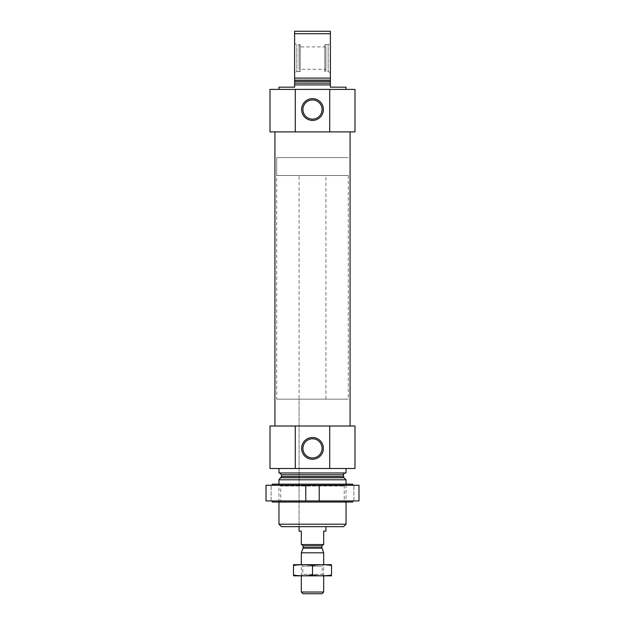 <?xml version="1.0" encoding="UTF-8"?>
<svg xmlns="http://www.w3.org/2000/svg" width="625" height="625" viewBox="0 0 625 625"><rect width="100%" height="100%" fill="white"/><g stroke="black" fill="none" stroke-linecap="round" stroke-linejoin="round"><path stroke-width="0.47" stroke-dasharray="3.12 2.34" d="M278.953 89.398L346.047 89.398L278.953 89.398M346.047 87.164L330.391 87.164L330.391 84.93L294.609 84.93L294.609 87.164L278.953 87.164M330.391 84.93L294.609 84.93L330.391 84.93L330.391 78.109L294.609 78.109L294.609 84.93M294.609 78.109L294.609 33.711L330.391 33.711L330.391 31.25L294.609 31.25L294.609 33.711M330.391 78.109L330.391 33.711M295.281 89.398L270.008 89.398L270.008 131.898L295.281 131.898L295.281 89.398L354.992 89.398L354.992 131.898L295.281 131.898M274.922 131.898L350.078 131.898L274.922 131.898M343.586 526.656L281.414 526.656M299.078 175.508L325.922 175.508L299.078 175.508L299.078 526.656L325.922 526.656L299.078 526.656L299.078 399.164L325.922 399.164L299.078 399.164M346.047 524.195L278.953 524.195M346.047 479.797L278.953 479.797M278.953 502.047L278.953 484.156L346.047 484.156L278.953 484.156L280.766 485.977L344.234 485.977L280.766 485.977L280.766 501L344.234 501L280.766 501L278.953 502.047L346.047 502.047L278.953 502.047M279.734 472.977L345.266 472.977L279.734 472.977M346.047 472.977L278.953 472.977M278.953 468.5L346.047 468.5L278.953 468.5M329.719 468.5L329.719 426.008L354.992 426.008L354.992 468.5L270.008 468.5L270.008 426.008L295.281 426.008L295.281 468.5M329.719 426.008L295.281 426.008M274.922 426.008L350.078 426.008L274.922 426.008M329.719 131.898L329.719 89.398M330.391 43.375L330.391 72.797L330.391 43.375L328.156 44.672L328.156 71.508L328.156 44.672L324.805 44.672L324.805 71.508L324.805 44.672L325.922 45.312L325.922 70.859L325.922 45.312M294.609 72.797L294.609 43.375L294.609 72.797L296.844 71.508L296.844 44.672L296.844 71.508L300.195 71.508L300.195 44.672L300.195 71.508L299.078 70.859L299.078 45.312L299.078 70.859M330.391 72.797L328.156 71.508L324.805 71.508L325.922 70.859M325.922 69.273L325.922 46.906L325.922 69.273L299.078 69.273L299.078 46.906L299.078 69.273M322.078 448.375A9.578 9.578 0 0 0 307.711 440.078A9.578 9.578 0 0 0 307.711 456.672A9.578 9.578 0 0 0 322.078 448.375M322.078 109.531A9.578 9.578 0 0 0 307.711 101.234A9.578 9.578 0 0 0 307.711 117.828A9.578 9.578 0 0 0 322.078 109.531M276.711 399.164L348.289 399.164L276.711 399.164L276.711 157.617L348.289 157.617L276.711 157.617L348.289 157.617L276.711 157.617L276.711 175.508L348.289 175.508L276.711 175.508M319.211 500.93L305.789 500.93L305.789 485.273L266.016 485.273L271.125 485.273L266.016 485.273L266.016 500.93L305.789 500.93L305.789 485.273L319.211 485.273L319.211 500.93L319.211 485.273L358.984 485.273L353.875 485.273L358.984 485.273L358.984 500.93L319.211 500.93L319.211 485.273M352.758 484.156L272.242 484.156M352.758 502.047L272.242 502.047M352.758 500.93L272.242 500.93L352.758 500.93M358.984 500.93L353.875 500.93L358.984 500.93M344.234 501L346.047 502.047L346.047 484.156L344.234 485.977L344.234 501M352.758 485.273L272.242 485.273L352.758 485.273M353.875 500.93L353.875 485.273L353.875 500.93M271.125 500.93L271.125 485.273L271.125 500.93M305.789 500.93L305.789 485.273M325.922 531.125L323.68 531.125L323.68 544.547L301.32 544.547L301.32 531.125L299.078 531.125M323.234 544.547L301.766 544.547L323.234 544.547M325.922 399.164L325.922 175.508M348.289 175.508L348.289 399.164M321.969 593.75L303.031 593.75M323.68 592.031L301.32 592.031M323.68 552.812L301.32 552.812M323.68 575.859L323.68 564.672L301.32 564.672L323.68 564.672L322.172 566.188L302.828 566.188L322.172 566.188L322.172 574.344L302.828 574.344L322.172 574.344L323.68 575.859L301.32 575.859L323.68 575.859M293.602 564.672L331.398 564.672M293.492 565.492C293.492 564.453 293.492 564.453 293.492 565.492L293.492 575.039C293.492 576.078 293.492 576.078 293.492 575.039C299.828 576.078 306.164 576.078 312.5 575.039C318.836 576.078 325.172 576.078 331.508 575.039C331.508 576.078 331.508 576.078 331.508 575.039L331.508 565.492C331.508 564.453 331.508 564.453 331.508 565.492C325.172 564.453 318.836 564.453 312.5 565.492C306.164 564.453 299.828 564.453 293.492 565.492M312.5 565.492L312.5 575.039M293.602 575.859L331.398 575.859M330.391 83.141L294.609 83.141M330.391 81.422L294.609 81.422M330.391 80.156L294.609 80.156M344 477.75L281 477.75M343.477 476.484L281.523 476.484M343.477 474.766L281.523 474.766M321.977 548.125L303.023 548.125M321.891 547.664L303.109 547.664M321.891 545.891L303.109 545.891M325.922 46.906L299.078 46.906M299.078 45.312L300.195 44.672L296.844 44.672L294.609 43.375M301.32 575.859L301.32 564.672L302.828 566.188L302.828 574.344L301.32 575.859"/><path stroke-width="0.94" d="M278.953 89.398L278.953 87.164L294.609 87.164L294.609 84.93L330.391 84.93L330.391 87.164L346.047 87.164L346.047 89.398M294.609 84.93L294.609 78.109L330.391 78.109L330.391 84.93M330.391 78.109L330.391 33.711L294.609 33.711L294.609 31.25L330.391 31.25L330.391 33.711M294.609 78.109L294.609 33.711M329.719 131.898L270.008 131.898L270.008 89.398L354.992 89.398L354.992 131.898L329.719 131.898L329.719 89.398M346.047 524.195L278.953 524.195L281.414 526.656L343.586 526.656L346.047 524.195L346.047 502.047M278.953 484.156L278.953 479.797L346.047 479.797L346.047 484.156M278.953 524.195L278.953 502.047M279.734 472.977L281.523 474.766L281.523 476.484L278.953 479.797M278.953 468.5L278.953 472.977L346.047 472.977L346.047 468.5M295.281 426.008L354.992 426.008L354.992 468.5L270.008 468.5L270.008 426.008L295.281 426.008L295.281 468.5M323.375 448.375A10.875 10.875 0 0 0 307.062 438.953A10.875 10.875 0 0 0 307.062 457.797A10.875 10.875 0 0 0 323.375 448.375M329.719 426.008L329.719 468.5M274.922 426.008L274.922 131.898M323.375 109.531A10.875 10.875 0 0 0 307.062 100.109A10.875 10.875 0 0 0 307.062 118.953A10.875 10.875 0 0 0 323.375 109.531M295.281 131.898L295.281 89.398M322.078 448.375A9.578 9.578 0 0 0 307.711 440.078A9.578 9.578 0 0 0 307.711 456.672A9.578 9.578 0 0 0 322.078 448.375M322.078 109.531A9.578 9.578 0 0 0 307.711 101.234A9.578 9.578 0 0 0 307.711 117.828A9.578 9.578 0 0 0 322.078 109.531M266.016 485.273L305.789 485.273L305.789 500.93L266.016 500.93L266.016 485.273M319.211 485.273L358.984 485.273L358.984 500.93L319.211 500.93L319.211 485.273L305.789 485.273M272.242 485.273L272.242 484.156L352.758 484.156L352.758 485.273M272.242 500.93L272.242 502.047L352.758 502.047L352.758 500.93M319.211 500.93L305.789 500.93M299.078 526.656L299.078 531.125L301.32 531.125L301.32 544.547L323.68 544.547L323.68 531.125L325.922 531.125L325.922 526.656M323.68 592.031L301.32 592.031L303.031 593.75L321.969 593.75L323.68 592.031L323.68 575.859M301.32 564.672L301.32 552.812L323.68 552.812L323.68 564.672M321.977 548.125L303.023 548.125L303.109 547.664L321.891 547.664L323.68 552.812M321.891 547.664L321.891 545.891L323.234 544.547M331.508 564.703L293.492 564.703M293.492 565.492C293.492 564.453 293.492 564.453 293.492 565.492C299.828 564.453 306.164 564.453 312.5 565.492C318.836 564.453 325.172 564.453 331.508 565.492C331.508 564.453 331.508 564.453 331.508 565.492L331.508 575.039C331.508 576.078 331.508 576.078 331.508 575.039C325.172 576.078 318.836 576.078 312.5 575.039C306.164 576.078 299.828 576.078 293.492 575.039C293.492 576.078 293.492 576.078 293.492 575.039L293.492 565.492M312.5 565.492L312.5 575.039M331.508 575.828L293.492 575.828M294.609 83.141L330.391 83.141M294.609 81.422L330.391 81.422M294.609 80.156L330.391 80.156M281 477.75L344 477.75L346.047 479.797M281.523 476.484L343.477 476.484L344 477.75M281.523 474.766L343.477 474.766C343.141 474.164 343.742 473.57 345.266 472.977M303.109 547.664L303.109 545.891L321.891 545.891M343.477 476.484L343.477 474.766M350.078 426.008L350.078 131.898M301.32 592.031L301.32 575.859M303.023 548.125L301.32 552.812M303.109 545.891L301.766 544.547"/></g></svg>
